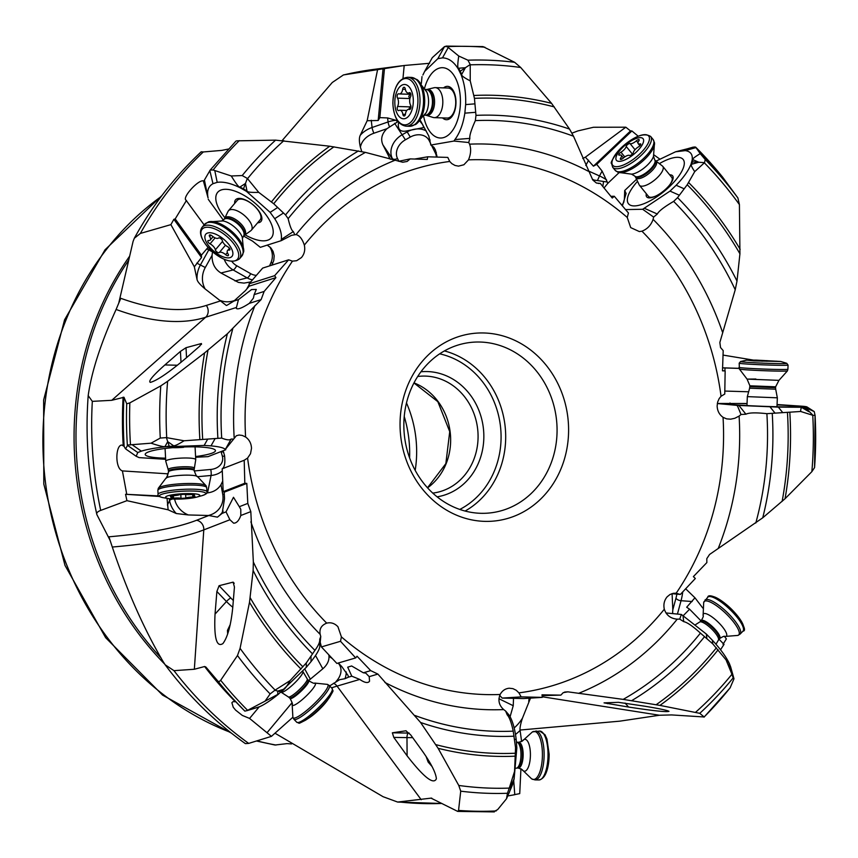 <?xml version="1.0" encoding="UTF-8"?>
<svg xmlns="http://www.w3.org/2000/svg" width="858" height="858" viewBox="0 0 858 858"><rect width="100%" height="100%" fill="white"/><g stroke="black" fill="none" stroke-linecap="round" stroke-linejoin="round"><path stroke-width="1.29" d="M422.897 75.021L424.635 71.45L437.837 58.676L442.492 57.872C448.53 58.022 453.775 61.701 458.236 68.897L458.601 68.243L460.22 71.214L465.411 67.707L461.679 74.453C461.175 75.525 464.028 77.67 470.227 80.867L470.227 64.543L465.411 67.707L458.601 68.243C457.453 68.404 457.507 64.329 458.751 56.027L467.921 60.189A367.342 327.306 -97.4 0 1 485.124 60.103A367.342 327.306 -97.4 0 1 485.231 60.103A367.342 327.306 -97.4 0 1 514.639 62.302L520.709 67.492L551.544 103.335L569.54 129.075L573.519 136.229L592.771 179.987L596.428 183.044L600.31 183.408L612.269 198.037L614.285 196.257L628.442 212.999L627.252 217.449L630.705 227.606L639.36 231.574L641.934 231.188C647.372 229.075 651.093 225.128 653.099 219.348L653.624 217.085L657.325 214.017C658.74 211.154 664.178 206.939 673.659 201.394L677.573 197.64L687.226 184.749L694.712 171.632L704.525 162.677L698.744 162.237L692.889 159.642C691.87 159.245 694.315 157.239 700.214 153.625L695.688 147.168L694.669 146.954L675.557 151.791L685.242 150.633C690.497 151.34 692.814 154.419 692.202 159.835L691.108 163.996C688.599 170.474 683.611 177.552 676.147 185.253L670.001 191.098L642.663 209.277L625.514 209.599M700.214 153.625L705.222 159.545A367.342 327.306 -97.4 0 1 737.88 197.93L739.414 204.59L739.928 253.786L737.001 281.049L735.231 289.757L719.851 342.46L720.548 347.565L723.197 350.622L722.49 370.838L725.149 370.924L724.763 394.036L721.052 396.267L719.176 398.573L717.642 402.08L717.138 405.973C717.342 410.875 719.315 414.65 723.047 417.32L726.64 418.876L730.673 419.176L734.802 418.286L739.103 416.098L741.022 414.5L737.655 406.295L736.861 405.362L717.32 403.539M722.586 177.113L737.88 197.93M704.525 162.677L705.222 159.545M692.202 159.835L692.889 159.642L692.449 161.862L698.744 162.237L691.677 164.243C690.626 164.607 691.645 167.074 694.712 171.632M685.628 588.76L694.959 597.79L702.799 608.054M724.474 636.443L726.372 638.92L723.004 644.294M520.066 730.04L619.83 721.16L659.448 715.24L671.61 714.928L704.128 716.966L699.763 713.32L659.952 705.394L623.176 699.388L567.91 691.838L563.234 692.653L560.842 695.13L541.999 694.819L542.288 697.372L521.171 696.889L518.918 692.867L516.216 690.25L512.945 688.652L509.255 688.223C505.255 688.609 502.22 690.69 500.139 694.476C497.812 700.278 499.002 705.308 503.7 709.577L505.652 711.078L507.207 714.875C509.427 717.213 511.422 722.64 513.223 731.145L515.551 747.683L514.564 771.385L509.159 788.405L511.089 785.617L512.065 785.831L506.531 798.734L507.432 793.275A367.342 327.306 -97.4 0 1 490.24 793.371A367.342 327.306 -97.4 0 1 490.122 793.36A367.342 327.306 -97.4 0 1 460.725 791.173L458.773 785.445L438.116 748.294L420.581 722.49L377.895 674.088L370.699 670.624L357.025 656.209L355.684 657.914L340.519 641.291L341.398 636.893L337.934 626.737C334.695 623.337 330.952 622.136 326.705 623.144L326.566 623.187M719.036 639.253L724.045 644.369L720.516 649.763M618.425 702.327L643.682 706.037C658.794 708.515 667.224 710.285 668.983 711.336C666.58 712.226 653.12 710.799 628.592 707.056L604.053 702.874L618.425 702.327M730.694 667.052L729.836 664.832L731.048 669.873L728.689 662.419L726.061 659.899L732.046 674.527L730.694 667.052L733.998 678.796L733.161 677.917A367.342 327.306 -97.4 0 1 699.763 713.32M733.998 678.796L730.072 687.934L704.053 717.149M732.046 674.527L733.161 677.917M815.089 415.647A367.342 327.306 -97.4 0 1 814.564 467.589L811.861 471.653L785.049 498.723L762.741 517.803L709.555 554.472L706.799 558.655L706.853 562.591L693.382 576.608L695.334 578.496L680.33 594.465L676.179 593.2L673.358 593.296L670.023 594.487L667.192 596.771C664.242 600.289 663.288 604.44 664.307 609.223C666.398 615.315 670.699 618.629 677.23 619.154L679.729 619.111L683.74 621.664C687.076 622.264 692.642 626.083 700.428 633.107L712.794 643.875L726.061 659.899M730.458 666.334L728.656 662.14C725.235 655.576 719.787 648.251 712.333 640.186L706.316 634.041L681.359 614.457L665.926 612.944M680.33 594.465L671.932 593.65M679.729 619.111L681.359 614.457M676.672 619.111L677.23 619.154A283.397 252.509 -97.4 0 1 578.539 693.371M458.236 68.897L461.014 74.507C464.51 83.365 466.055 93.393 465.647 104.59L464.843 113.159C463.181 124.013 459.877 132.818 454.922 139.564L453.946 141.055L468.725 142.525L469.583 144.165C471.267 148.809 470.903 154.043 468.5 159.856L463.899 164.757L458.515 166.13L455.019 165.455L451.834 163.642L449.721 161.465L447.79 157.411L427.681 156.799L427.295 159.438L410.167 158.902L407.142 161.454L402.756 162.237L365.401 152.381A306.027 272.672 82.6 0 0 288.149 218.661L285.553 214.94L273.734 203.764L258.73 192.353L247.329 178.421L245.463 183.451L239.972 187.023C239.092 187.677 236.197 183.998 231.285 175.976L242.203 175.558A367.342 327.306 -97.4 0 1 275.59 140.144L329.719 146.225L365.401 152.381M231.285 175.976L213.116 169.991L210.199 170.077L204.418 180.041L208.065 197.898L204.418 180.051L203.582 181.639L208.065 197.898C206.692 191.002 208.333 186.261 212.977 183.698L217.192 182.346C223.412 181.467 231.049 183.269 240.111 187.752L246.471 191.355L270.141 212.366L274.721 218.693C279.88 226.823 282.067 233.73 281.295 239.414L281.252 240.658L291.559 235.317L296.053 234.588C299.56 235.5 302.316 239.007 304.333 245.109C305.351 249.893 304.397 254.043 301.448 257.572L296.643 260.714L292.46 261.143L288.631 259.824L262.666 268.093L249.11 283.794L274.635 275.665L288.631 259.824M165.658 459.32L139.114 457.614L136.175 456.274L137.752 452.541L141.323 451.147C147.018 449.377 155.116 447.919 165.615 446.782L204.15 445.441L211.014 445.881C219.122 446.632 223.895 447.812 225.322 449.42L236.358 435.725L239.06 435.027L242.256 435.435L245.602 437.012C249.324 439.682 251.297 443.468 251.501 448.359L250.504 453.732L247.587 458.065L244.198 460.263L222.19 468.811L223.177 491.645L244.82 483.236L244.198 460.263M483.665 332.968A94.391 84.095 82.6 0 0 400.043 425.139A94.391 84.095 82.6 0 0 484.974 521.374A94.391 84.095 82.6 0 0 568.597 429.204A94.391 84.095 82.6 0 0 483.665 332.968M542.084 695.613L560.842 695.13M542.138 696.16L542.438 695.602M777.069 404.536L803.249 406.295C807.571 406.778 808.139 407.11 804.965 407.303L778.324 407.11L736.861 405.362M755.801 523.015A306.027 272.672 82.6 0 0 766.88 413.674C755.909 412.473 748.916 412.644 745.913 414.21L741.022 414.5M806.917 406.906L804.965 407.303L805.587 407.679L803.656 407.368M747.05 403.507L717.342 403.464M747.05 403.678A35.178 1.051 2.2 0 0 729.568 403.55A35.178 1.051 2.2 0 0 726.865 403.861A35.178 1.051 2.2 0 0 755.469 405.995A35.178 1.051 2.2 0 0 794.465 406.896A35.178 1.051 2.2 0 0 797.157 406.617A35.178 1.051 2.2 0 0 777.058 404.858M766.88 413.674L800.675 411.475L812.976 415.336L805.587 407.679L814.231 411.583L815.079 415.411L812.976 415.336M801.973 407.4L804.128 407.743L808.772 411.658L802.284 407.786C801.286 407.228 800.75 408.462 800.675 411.475M814.564 467.589L815.079 415.411M814.231 411.583L806.928 406.906M729.354 403.828L730.008 402.981M724.785 391.055L748.648 391.784M722.49 370.677L725.149 370.924M653.624 217.085L642.663 209.277M437.162 157.1L435.403 149.936L433.912 147.308L430.834 145.045L453.946 141.055M267.213 245.131L270.838 247.887L273.091 251.415L274.185 255.823L273.766 260.553L271.739 265.208M281.252 240.658L260.317 247.329L252.563 241.13L243.597 236.047M125.011 447.93L125.59 448.873L127.381 445.656A383.258 341.484 -97.4 0 1 126.716 403.796L129.848 402.874L160.789 385.875L167.621 381.284L204.612 352.895L227.381 333.762L261.111 299.603L264.146 291.441L275.911 277.638L274.635 275.665M223.08 450.782L224.517 455.373C225.386 462.709 224.614 467.181 222.211 468.8M225.751 449.742L208.011 456.638L195.624 457.25M247.587 458.065A267.943 238.738 -97.4 0 0 326.705 623.144C321.342 625.257 319.165 629 320.184 634.394L320.763 636.507L319.744 639.231C320.034 641.881 318.425 645.591 314.918 650.364L306.306 662.923L290.079 680.619L274.86 690.272L277.767 691.087L277.777 694.433L265.068 701.147L270.141 693.929A367.342 327.306 -97.4 0 1 237.473 655.533L240.068 648.348L249.506 602.284L253.121 570.516L253.346 562.011L250.815 511.625L247.801 503.41L246.804 483.419L244.82 483.236M340.519 641.291L321.407 646.921L336.883 663.438L355.684 657.914M320.045 641.591L321.407 646.921M320.763 636.507L319.777 646.557C319.412 649.645 316.495 654.675 311.025 661.636L306.327 667.288L278.378 694.251C270.442 700.621 264.092 704.804 259.331 706.81L257.775 707.367M521.171 696.889L502.187 698.09L523.627 698.562L542.288 697.372M499.71 695.43L502.187 698.09M505.652 711.078L509.33 715.347C512.687 721.02 514.972 729.096 516.194 739.575L516.827 747.962L514.114 778.989L509.116 792.985M530.501 698.122L522.436 718.221A21.45 10.049 -53 0 1 514.167 727.949M274.968 733.204L383.065 796.696L397.597 802.048L431.359 798.101M521.621 741.591L520.087 730.415C519.723 728.195 520.506 724.131 522.436 718.221M520.935 768.704L519.734 793.618L513.845 794.798M120.817 298.316A311.036 277.134 82.6 0 0 118.736 303.174L116.109 309.459C101.115 342.449 91.87 370.71 88.385 394.24L88.192 395.624L92.321 401.362L111.755 400.311L123.981 397.265A369.584 329.3 82.6 0 0 124.163 446.439L122.297 445.27M108.955 536.797A311.036 277.134 82.6 0 0 110.049 540.24L112.301 547.029C126.973 590.722 143.854 628.807 162.934 661.282L165.154 664.768L173.959 670.656L194.348 669.261L204.612 666.516L205.834 666.988A369.584 329.3 82.6 0 0 225.482 690.465L232.411 698.08A383.258 341.484 -97.4 0 1 217.921 681.188L205.834 666.988M291.538 743.929L287.098 743.618L274.989 745.023M404.236 416.473A113.267 100.922 -97.4 0 1 409.588 457.861M406.488 402.938A108.977 97.093 -97.4 0 1 415.197 470.377M250.815 511.625L240.798 515.508L240.787 509.341L239.318 506.703L247.801 503.41M240.798 515.508C238.942 520.645 236.561 523.208 233.633 523.187L229.912 519.744L203.786 529.89L194.348 669.261M223.177 491.645L224.185 492.202L224.528 498.67L222.168 513.363L226.029 511.861L229.912 519.744M226.029 511.861L233.494 497.286L239.318 506.703M224.185 492.202L246.804 483.419M217.921 681.188L219.144 681.638L220.678 680.297L237.473 655.533M233.119 582.142L234.438 587.022L232.808 606.971C231.027 624.892 227.724 637.097 222.898 643.597C216.516 647.64 213.899 637.816 215.036 614.114L216.881 591.484L219.069 585.714L233.119 582.142L234.202 583.279M265.068 701.147L246.932 710.681M274.86 690.272L270.141 693.929M278.378 694.251L280.866 691.88L277.767 691.087L284.019 689.178C285.017 688.824 287.033 685.971 290.079 680.619M338.352 663.009L341.827 666.655L348.026 675.385L348.434 677.166L351.791 676.179L347.704 667.17L351.641 665.969L363.331 672.79L370.699 670.624M377.895 674.088L369.197 676.651L365.765 673.112L363.331 672.79M369.197 676.651L369.551 681.166C368.028 683.418 364.757 682.839 359.738 679.429L337.044 686.11A283.161 38.975 -36.5 0 0 331.553 687.869M431.799 798.187A368.961 328.753 -97.4 0 1 430.973 798.112L457.722 811.411L458.547 810.402L460.725 791.173M494.369 811.904L457.722 811.411M405.845 730.769L410.66 734.845L422.383 751.082C431.188 763.566 435.853 772.801 436.379 778.785C433.622 785.006 423.873 777.348 407.1 755.823L393.801 737.397L392.353 732.807L406.091 730.769M506.531 798.734L497.661 809.598L493.725 811.732M509.159 788.405L507.432 793.275M512.344 785.188L513.095 782.528L511.089 785.617L514.017 778.967L514.564 771.385M513.524 698.348L513.234 705.716L510.102 716.687M513.717 780.608L514.779 794.701L507.797 795.945M514.114 778.989L513.288 782.217M432.11 766.591L428.142 762.065L426.094 756.466M351.791 676.179L359.738 679.429M346.171 671.9A25.74 18.372 -19.8 0 1 344.959 678.699L339.586 679.708L329.676 685.907M344.959 678.699L348.434 677.166M292.857 717.267L271.439 736.357L249.571 718.425L242.288 715.411L235.596 710.113L233.226 707.217L231.885 702.702L233.022 701.651L235.8 701.758M173.959 670.656A368.961 328.753 82.6 0 0 248.702 743.403L271.439 736.357M248.702 743.403L245.367 743.607C214.875 721.889 188.138 695.602 165.144 664.768M110.049 540.24L96.954 514.768C96.171 513.105 97.415 511.658 100.697 510.403L126.941 500.675L125.547 494.283L159.395 496.46M126.941 500.675L168.136 509.813L176.265 513.524L188.32 514.95L208.826 515.508L217.417 517.149L222.168 513.363M88.192 395.624C85.253 435.521 88.117 475.064 96.782 514.253L96.954 514.768M118.736 303.174L133.065 241.495L134.298 238.277L140.38 233.43L170.881 224.635L173.874 219.305L201.523 257.497L201.405 255.158L175.193 218.929L173.874 219.305M170.881 224.635L194.337 266.795L197.04 279.504C197.458 281.628 200.161 284.781 205.159 288.974L226.33 305.459M203.089 151.995C200.504 151.748 200.568 151.737 203.282 151.963L221.814 150.386L228.282 149.067M282.196 140.498L332.261 82.507L343.447 74.925L383.043 68.801L378.174 120.495L379.837 117.632L384.459 68.608L383.043 68.801M377.52 69.938L367.16 120.731L360.231 135.328C359.052 137.752 359.105 141.709 360.392 147.201L361.765 151.512M638.202 136.218L631.896 130.942L630.512 130.942L625.814 127.198L593.532 127.252L577.831 130.931L572.05 133.129M582.754 158.483L585.381 157.175L593.436 166.173L596.728 164.361L631.896 130.942M625.814 127.198L585.381 157.175M659.577 158.934L653.903 154.88M588.18 170.86L599.495 175.944L602.101 171.074L596.728 164.361M602.101 171.074L607.85 183.301L619.036 172.673M636.572 179.247L624.699 190.519L626.115 193.436L622.393 205.941M621.878 205.33L623.745 202.402L624.388 199.077L624.699 190.519M607.85 183.301L603.978 188.041M672.994 178.947L662.784 166.366A15.015 5.47 140.9 0 0 662.43 166.023L655.201 160.435A12.87 4.687 -39.1 0 1 651.812 168.747A12.87 4.687 -39.1 0 1 635.22 176.651L635.757 177.52A13.042 4.751 140.9 0 0 652.809 169.873A13.042 4.751 140.9 0 0 655.941 161.143L675.557 151.791M637.537 181.317A35.178 12.816 -39.1 0 0 627.766 197.04A35.178 12.816 -39.1 0 0 631.874 205.684A35.178 12.816 -39.1 0 0 661.454 193.49A35.178 12.816 -39.1 0 0 683.88 166.195A35.178 12.816 -39.1 0 0 684.309 163.127A35.178 12.816 -39.1 0 0 659.298 163.663M614.285 196.257L610.821 196.321M598.273 183.451L600.31 183.408M514.639 62.302L482.968 46.589L445.946 46.096M458.751 56.027L447.233 46.654L444.573 46.525L432.271 57.679L424.635 71.439M470.227 64.543L467.921 60.189M468.725 142.525L469.862 138.374C469.347 135.811 471.181 129.89 475.353 120.613L475.976 115.369L474.442 98.348L470.227 80.867M422.007 76.619L421.353 83.483M420.431 120.592L428.796 136.025L430.834 145.045M423.734 116.742A35.178 18.951 -88.1 0 0 427.241 127.241A35.178 18.951 -88.1 0 0 449.131 134.384A35.178 18.951 -88.1 0 0 455.684 78.464A35.178 18.951 -88.1 0 0 451.169 71.89A35.178 18.951 -88.1 0 0 424.667 87.838M414.564 159.052L427.681 156.799M398.616 161.315L410.167 158.902M236.701 140.841L275.59 140.144M247.329 178.421L242.203 175.558M240.111 187.752L239.972 187.023L243.479 188.899L245.463 183.451L247.007 191.012C247.329 192.171 251.233 192.61 258.73 192.353M294.659 234.481L293.339 231.574C291.709 230.77 289.983 226.469 288.149 218.661M208.226 199.271L223.305 220.098M245.023 234.792A35.178 15.862 -139.7 0 0 245.463 235.038A35.178 15.862 -139.7 0 0 273.241 231.874A35.178 15.862 -139.7 0 0 243.554 195.098A35.178 15.862 -139.7 0 0 223.209 189.479A35.178 15.862 -139.7 0 0 224.968 217.782M249.11 283.794L249.228 286.143L275.911 277.638M249.228 286.143L245.442 290.605L233.912 301.072L238.47 299.624L251.566 289.554L256.295 289.446L254.14 294.626L264.146 291.441M261.111 299.603L249.303 303.367L253.432 298.08L254.14 294.626M249.303 303.367C242.213 307.99 237.902 309.684 236.368 308.44L236.443 307.454L205.63 317.267A283.161 135.532 48.5 0 1 116.109 309.459M126.716 403.796L123.981 397.265M201.426 343.532L199.7 346.192L186.004 358.118C168.833 372.554 156.96 380.641 150.354 382.378C147.984 381.478 152.821 375.665 164.886 364.94L180.427 351.405L186.014 347.704L201.426 343.532L201.48 344.433M165.615 446.782L169.187 445.988L167.728 441.666L173.413 445.634C174.367 446.203 177.928 444.583 184.105 440.776L166.409 437.612L167.728 441.666L165.068 446.396C164.693 447.211 160.028 446.139 151.062 443.189L160.274 438.063A367.342 327.306 -97.4 0 1 160.789 385.875M151.062 443.189L128.228 444.98L127.381 445.656M166.409 437.612L160.274 438.063M233.365 439.092L231.156 439.039C229.858 440.379 226.705 440.068 221.696 438.084L184.105 440.776M195.581 456.553A35.178 5.362 176.9 0 0 215.208 450.053A35.178 5.362 176.9 0 0 171.761 447.758A35.178 5.362 176.9 0 0 145.388 453.796A35.178 5.362 176.9 0 0 165.594 458.161M208.312 515.497A21.45 19.477 26.1 0 0 222.726 494.262L220.989 484.684C217.911 489.468 213.428 492.192 207.55 492.857L206.692 492.932M168.136 509.813L167.042 498.326M158.741 495.924L125.547 494.283M126.673 493.865L122.415 470.913C114.275 468.425 115.594 441.57 123.198 445.474A368.961 328.753 -97.4 0 1 123.112 397.179M125.204 448.369L124.163 446.439M167.61 475.997L167.342 473.788L168.479 472.844M167.342 473.788L122.415 470.913M220.989 484.684L222.64 481.284M167.439 475.632L166.602 477.295M173.155 446.096L169.337 446.407M172.737 447.672A15.015 2.284 176.9 0 0 183.601 447.318M238.47 299.624L236.443 307.454M226.802 305.394L233.912 301.072M250.708 281.928L244.004 283.108L238.406 282.4L220.978 273.005C214.8 269.144 211.829 263.245 212.087 255.309L205.287 267.514A21.45 20.12 115.8 0 0 205.159 288.974M212.516 251.769L212.087 255.309M194.337 266.795L201.523 257.497M175.193 218.929L186.454 200.461C180.695 198.52 199.281 178.314 203.711 181.07L204.075 181.295M185.896 200.021L204.129 224.882M212.977 183.698L209.835 170.538M197.04 279.504A25.74 24.142 115.8 0 1 200.45 264.886L208.794 249.893L206.746 248.895L208.119 247.447M206.746 248.895L201.405 255.158M246.471 191.355L247.007 191.012L243.479 188.899L243.286 189.436M234.706 203.4A16.688 7.529 40.3 0 1 247.833 201.137A16.688 7.529 40.3 0 1 248.659 201.619A16.688 7.529 40.3 0 1 257.143 208.826A16.688 7.529 40.3 0 1 257.614 222.823M260.188 219.777A15.015 6.767 -139.7 0 0 248.337 201.544A15.015 6.767 -139.7 0 0 237.28 200.364M390.272 159.202L382.904 144.841C380.426 139.146 381.767 133.773 386.926 128.711L373.916 133.226A21.45 16.86 173.4 0 0 360.392 147.201M398.112 121.536L386.926 128.711M367.16 120.731L378.174 120.495M384.459 68.608L404.193 65.498L429.601 63.288M430.727 60.468L428.185 65.047M398.713 122.276L398.316 124.464C398.133 129.955 400.911 132.121 406.638 130.942L423.766 127.563L422.608 124.517L419.884 121.117M402.97 78.453L404.193 65.498M397.34 121.514L395.988 120.292L387.601 117.932L379.837 117.632M461.014 74.507L461.679 74.453L460.22 71.214L459.706 71.557M443.543 87.902A16.688 8.988 91.9 0 1 453.721 91.463A16.688 8.988 91.9 0 1 453.979 112.956A16.688 8.988 91.9 0 1 442.567 117.911M447.147 118.061A15.015 8.087 -88.1 0 0 454.912 109.052A15.015 8.087 -88.1 0 0 453.7 92.643A15.015 8.087 -88.1 0 0 448.123 88.052M592.749 179.944L594.304 180.116L592.363 179.247M606.767 181.939L594.304 180.116M630.512 130.942L593.436 166.173M691.108 163.996L691.677 164.243L692.449 161.862L691.816 161.83M669.648 174.828A16.688 6.081 140.9 0 1 672.972 179.032A16.688 6.081 140.9 0 1 671.224 182.754A16.688 6.081 140.9 0 1 653.399 197.061A16.688 6.081 140.9 0 1 646.321 193.779M669.701 184.878A15.015 5.47 -39.1 0 0 672.093 180.341A15.015 5.47 -39.1 0 0 671.782 177.456M648.466 196.385A15.015 5.47 -39.1 0 0 656.155 195.871M259.191 706.863L249.571 718.425M220.678 680.297A383.14 341.377 82.6 0 0 247.715 710.424L244.862 711.132A383.258 341.484 -97.4 0 1 232.411 698.08L244.862 711.143M332.153 658.461L328.989 656.306L328.85 654.976M328.989 656.306C329.193 660.864 327.134 665.025 322.812 668.8L308.601 680.609M292.117 702.584L267.342 732.357M284.019 689.5L281.177 691.945M227.67 634.062L227.456 630.405L230.223 624.592M722.962 355.073L753.131 360.049M724.903 370.903L725.031 367.975L739.146 368.414M722.543 367.857L725.031 367.975M722.543 367.825L739.124 368.329M672.082 593.661L672.811 609.845L675.986 598.101A21.45 6.8 -85.8 0 0 676.876 594.133M672.575 613.599L672.811 609.845M694.959 597.79L686.679 607.228L689.585 609.201L701.007 620.86M683.354 615.583L689.585 609.201M728.656 662.14L729.708 664.339M432.743 493.093A58.773 52.37 82.6 0 0 433.129 493.05A58.773 52.37 82.6 0 0 477.927 432.024A58.773 52.37 82.6 0 0 425.193 376.094A58.773 52.37 82.6 0 0 418.071 376.458A58.773 52.37 82.6 0 0 417.685 376.512M437.097 496.836A63.063 56.188 82.6 0 0 483.622 430.737A63.063 56.188 82.6 0 0 427.091 371.557A63.063 56.188 82.6 0 0 420.946 371.782M481.059 513.309A85.811 76.459 82.6 0 0 491.452 512.762A85.811 76.459 82.6 0 0 556.853 423.691A85.811 76.459 82.6 0 0 479.858 342.031A85.811 76.459 82.6 0 0 469.465 342.567A85.811 76.459 82.6 0 0 404.064 431.649A85.811 76.459 82.6 0 0 481.059 513.309M776.983 406.756L777.337 397.812L747.329 396.632L746.975 405.577M756.048 360.103L780.791 361.475L753.946 360.896L746.717 360.146L756.048 360.103M751.469 360.489L776.865 361.218L751.469 360.596M662.784 166.366A15.015 5.47 140.9 0 1 658.826 176.072A15.015 5.47 140.9 0 1 639.467 185.296A15.015 5.47 140.9 0 1 639.199 184.867L635.757 177.52M620.956 149.238A17.16 6.253 140.9 0 1 640.508 137.655A17.16 6.253 140.9 0 1 638.567 149.775A17.16 6.253 140.9 0 1 619.015 161.358A17.16 6.253 140.9 0 1 620.956 149.238M620.666 158.129A2.51 0.912 -39.1 0 0 620.377 159.288A2.51 0.912 -39.1 0 0 623.144 158.204A5.942 2.166 140.9 0 1 629.472 155.437A2.51 0.912 -39.1 0 0 632.603 153.807A2.51 0.912 -39.1 0 0 633.333 152.585A5.942 2.166 140.9 0 1 635.07 149.667A5.942 2.166 140.9 0 1 638.567 146.815A2.51 0.912 -39.1 0 0 640.047 145.613A2.51 0.912 -39.1 0 0 640.701 143.994A2.51 0.912 -39.1 0 0 639.95 143.887A5.942 2.166 140.9 0 1 638.17 143.64A5.942 2.166 140.9 0 1 638.856 140.884A2.51 0.912 -39.1 0 0 639.146 139.725A2.51 0.912 -39.1 0 0 636.379 140.809A5.942 2.166 140.9 0 1 630.051 143.576A2.51 0.912 -39.1 0 0 626.919 145.206A2.51 0.912 -39.1 0 0 626.19 146.428A5.942 2.166 140.9 0 1 624.452 149.346A5.942 2.166 140.9 0 1 620.956 152.198A2.51 0.912 -39.1 0 0 619.476 153.41A2.51 0.912 -39.1 0 0 618.822 155.019A2.51 0.912 -39.1 0 0 619.573 155.126A5.942 2.166 140.9 0 1 621.353 155.373A5.942 2.166 140.9 0 1 620.666 158.129L621.567 159.245M442.825 101.802A15.015 8.087 91.9 0 1 434.234 117.643A15.015 8.087 91.9 0 1 433.043 117.439L426.083 115.262A13.042 7.025 91.9 0 0 434.577 101.673A13.042 7.025 91.9 0 0 426.919 89.468L434.009 87.752A15.015 8.087 91.9 0 1 435.21 87.623A15.015 8.087 91.9 0 1 442.825 101.802M394.819 102.595A17.16 9.245 91.9 0 1 403.946 84.513A17.16 9.245 91.9 0 1 413.32 100.686A17.16 9.245 91.9 0 1 404.182 118.769A17.16 9.245 91.9 0 1 394.819 102.595M402.852 114.296A2.51 1.351 -88.1 0 0 404.064 116.002A2.51 1.351 -88.1 0 0 405.459 114.017A5.942 3.196 91.9 0 1 408.751 109.331A5.942 3.196 91.9 0 1 409.33 109.449A2.51 1.351 -88.1 0 0 409.577 109.502A2.51 1.351 -88.1 0 0 411.003 106.853A2.51 1.351 -88.1 0 0 410.607 105.137A5.942 3.196 91.9 0 1 409.652 101.062A5.942 3.196 91.9 0 1 410.542 96.793A2.51 1.351 -88.1 0 0 410.928 95.002A2.51 1.351 -88.1 0 0 409.652 92.632A2.51 1.351 -88.1 0 0 409.212 92.75A5.942 3.196 91.9 0 1 408.172 93.039A5.942 3.196 91.9 0 1 405.287 88.985A2.51 1.351 -88.1 0 0 404.064 87.28A2.51 1.351 -88.1 0 0 402.681 89.253A5.942 3.196 91.9 0 1 399.388 93.951A5.942 3.196 91.9 0 1 398.809 93.833A2.51 1.351 -88.1 0 0 398.562 93.779A2.51 1.351 -88.1 0 0 397.125 96.418A2.51 1.351 -88.1 0 0 397.533 98.144A5.942 3.196 91.9 0 1 398.487 102.22A5.942 3.196 91.9 0 1 397.586 106.478A2.51 1.351 -88.1 0 0 397.211 108.28A2.51 1.351 -88.1 0 0 398.477 110.639A2.51 1.351 -88.1 0 0 398.916 110.521A5.942 3.196 91.9 0 1 399.967 110.242A5.942 3.196 91.9 0 1 402.852 114.296L405.394 114.371M397.586 106.478L409.877 106.885L408.858 109.331M409.877 106.885L410.832 105.673M409.909 98.627L408.773 96.482L409.963 94.294M224.635 218.468L228.003 211.476A15.015 6.767 40.3 0 1 228.432 210.811A15.015 6.767 40.3 0 1 247.576 218.586A15.015 6.767 40.3 0 1 251.34 230.223A15.015 6.767 40.3 0 1 250.751 230.759L243.897 235.693A12.87 5.802 -139.7 0 0 240.669 225.718A12.87 5.802 -139.7 0 0 224.26 219.058L224.635 218.468A13.042 5.877 40.3 0 1 241.645 224.646A13.042 5.877 40.3 0 1 244.412 235.221M227.67 243.093A17.16 7.733 40.3 0 1 229.805 257.679A17.16 7.733 40.3 0 1 210.092 247.512A17.16 7.733 40.3 0 1 207.958 232.926A17.16 7.733 40.3 0 1 227.67 243.093M212.141 235.95A2.51 1.126 -139.7 0 0 209.416 235.113A2.51 1.126 -139.7 0 0 209.663 236.572A5.942 2.681 40.3 0 1 210.264 240.015A5.942 2.681 40.3 0 1 208.623 240.508A2.51 1.126 -139.7 0 0 207.926 240.723A2.51 1.126 -139.7 0 0 208.548 242.664A2.51 1.126 -139.7 0 0 210.049 243.844A5.942 2.681 40.3 0 1 213.578 246.632A5.942 2.681 40.3 0 1 215.358 249.86A2.51 1.126 -139.7 0 0 216.109 251.233A2.51 1.126 -139.7 0 0 219.262 252.574A5.942 2.681 40.3 0 1 225.622 254.654A2.51 1.126 -139.7 0 0 228.357 255.491A2.51 1.126 -139.7 0 0 228.099 254.032A5.942 2.681 40.3 0 1 227.499 250.59A5.942 2.681 40.3 0 1 229.15 250.096A2.51 1.126 -139.7 0 0 229.837 249.882A2.51 1.126 -139.7 0 0 229.215 247.941A2.51 1.126 -139.7 0 0 227.724 246.761A5.942 2.681 40.3 0 1 224.185 243.972A5.942 2.681 40.3 0 1 222.404 240.744A2.51 1.126 -139.7 0 0 221.654 239.371A2.51 1.126 -139.7 0 0 218.5 238.031A5.942 2.681 40.3 0 1 212.141 235.95M168.189 469.605L165.776 461.304A15.015 2.284 -3.1 0 1 165.755 461.218A15.015 2.284 -3.1 0 1 187.462 458.011A15.015 2.284 -3.1 0 1 195.742 459.609A15.015 2.284 -3.1 0 1 195.742 459.695L194.144 469.669A12.87 1.963 176.9 0 0 187.044 468.296A12.87 1.963 176.9 0 0 168.436 471.053L168.189 469.605A13.042 1.984 -3.1 0 1 187.044 466.752A13.042 1.984 -3.1 0 1 194.23 468.211M190.358 493.597A17.16 2.617 -3.1 0 1 196.772 497.093A17.16 2.617 -3.1 0 1 175.011 499.088A17.16 2.617 -3.1 0 1 168.747 498.595A17.16 2.617 -3.1 0 1 169.648 495.323A17.16 2.617 -3.1 0 1 190.358 493.597M172.565 495.688L170.399 496.46A5.942 0.901 -3.1 0 1 172.372 497.018A5.942 0.901 -3.1 0 1 170.892 497.704L173.552 498.176A5.942 0.901 -3.1 0 1 178.056 497.994A5.942 0.901 -3.1 0 1 181.017 498.359L185.832 498.069A5.942 0.901 -3.1 0 1 192.803 496.996L194.959 496.224A5.942 0.901 -3.1 0 1 192.986 495.656A5.942 0.901 -3.1 0 1 194.466 494.98L191.806 494.498A5.942 0.901 -3.1 0 1 187.312 494.68A5.942 0.901 -3.1 0 1 184.352 494.315L179.526 494.616A5.942 0.901 -3.1 0 1 172.565 495.688M281.006 692.084L281.092 692.181A15.015 2.735 -43.7 0 0 281.188 692.256A15.015 2.735 -43.7 0 0 297.705 679.836A15.015 2.735 -43.7 0 0 302.885 671.535A15.015 2.735 -43.7 0 0 302.82 671.439L302.713 671.321M323.241 705.437A17.16 3.121 -43.7 0 0 327.145 700.686L329.719 697.082A23.187 4.215 136.3 0 1 324.549 703.399A23.187 4.215 136.3 0 1 324.453 703.496A23.187 4.215 136.3 0 1 305.459 720.237L309.18 717.824A17.16 3.121 -43.7 0 0 323.241 705.437M722.726 177.295A383.14 341.377 82.6 0 0 695.688 147.168M693.339 147.093L680.609 150.718M695.913 147.597L685.242 150.633M739.414 204.59A362.419 322.919 82.6 0 0 704.354 162.838M688.663 182.593A331.177 295.088 -97.4 0 1 740.154 249.335M676.147 185.253L683.815 188.642M687.226 184.749A328.26 292.481 -97.4 0 1 739.928 253.786M567.91 691.838L564.639 692.052M542.213 696.76L659.448 715.24M704.128 716.966A383.14 341.377 82.6 0 0 730.287 687.601M695.613 712.258A362.419 322.919 82.6 0 0 731.938 674.27M718.157 649.763A331.177 295.088 -97.4 0 1 659.952 705.394M716.387 647.801A328.26 292.481 -97.4 0 1 656.155 704.718M712.794 643.875L712.333 640.186M631.681 700.654A311.175 277.263 82.6 0 0 704.568 636.625M683.74 621.664L682.957 615.486M706.863 638.427L706.316 634.041M623.176 699.388A306.027 272.672 82.6 0 0 700.428 633.107M723.047 417.32A267.943 238.738 -97.4 0 1 676.179 593.2M641.934 231.188A267.943 238.738 -97.4 0 1 721.052 396.267M468.5 159.856A267.943 238.738 -97.4 0 1 482.303 159.738A267.943 238.738 -97.4 0 1 627.252 217.449M304.333 245.109A267.943 238.738 -97.4 0 1 449.721 161.465M245.602 437.012A267.943 238.738 -97.4 0 1 292.46 261.143M500.139 694.476A267.943 238.738 -97.4 0 1 486.347 694.594A267.943 238.738 -97.4 0 1 341.398 636.893M664.307 609.223A267.943 238.738 -97.4 0 1 518.918 692.867M739.103 416.098A283.397 252.509 -97.4 0 1 718.339 548.165M745.913 414.21L738.931 405.48M774.978 413.041L770.023 406.853M782.496 412.312L778.324 407.11M653.099 219.348A283.397 252.509 -97.4 0 1 722.404 331.907M469.583 144.165A283.397 252.509 -97.4 0 1 484.502 144.015A283.397 252.509 -97.4 0 1 484.663 144.026A283.397 252.509 -97.4 0 1 588.363 171.278M296.053 234.588A283.397 252.509 -97.4 0 1 394.734 160.371M234.17 437.644A283.397 252.509 -97.4 0 1 254.944 305.577M320.184 634.394A283.397 252.509 -97.4 0 1 250.879 521.836M503.7 709.577A283.397 252.509 -97.4 0 1 488.781 709.716A283.397 252.509 -97.4 0 1 488.62 709.716A283.397 252.509 -97.4 0 1 384.92 682.464M400.386 802.101A368.961 328.753 82.6 0 0 423.562 803.581A368.961 328.753 82.6 0 0 423.68 803.581A368.961 328.753 82.6 0 0 441.859 803.463M333.483 683.29A8.58 7.958 -106.4 0 1 337.044 686.11L421.214 799.71M161.197 658.097A299.399 266.774 -97.4 0 1 128.528 260.457M164.65 664.06A299.678 267.01 -97.4 0 1 129.483 256.392M161.154 196.568A299.678 267.01 82.6 0 0 42.9 443.865A299.678 267.01 82.6 0 0 230.341 732.303M256.939 740.862A299.678 267.01 82.6 0 0 276.051 745.044M249.893 709.684L259.331 706.81M240.068 648.348A362.419 322.919 82.6 0 0 275.128 690.1M300.997 669.025A331.177 295.088 -97.4 0 1 249.506 602.284M302.895 666.816A328.26 292.481 -97.4 0 1 250.193 597.779M306.306 662.923L306.327 667.288M253.121 570.516A311.175 277.263 82.6 0 0 312.559 653.925M319.744 639.231L319.777 646.557M311.014 656.445L311.025 661.636M253.346 562.011A306.027 272.672 82.6 0 0 314.918 650.364M458.547 810.402A383.14 341.377 82.6 0 0 474.249 811.196A383.14 341.377 82.6 0 0 474.377 811.196A383.14 341.377 82.6 0 0 496.171 810.949M458.773 785.445A362.419 322.919 82.6 0 0 492.149 788.191A362.419 322.919 82.6 0 0 492.267 788.191A362.419 322.919 82.6 0 0 509.244 788.105M515.69 756.155A331.177 295.088 -97.4 0 1 497.136 756.359A331.177 295.088 -97.4 0 1 497.029 756.348A331.177 295.088 -97.4 0 1 438.116 748.294M515.679 753.206A328.26 292.481 -97.4 0 1 435.832 744.637M515.551 747.683L516.827 747.962M420.581 722.49A311.175 277.263 82.6 0 0 514.146 736.185M507.207 714.875L509.33 715.347M514.682 739.242L516.194 739.575M415.058 715.529A306.027 272.672 82.6 0 0 496.289 731.316A306.027 272.672 82.6 0 0 496.417 731.316A306.027 272.672 82.6 0 0 513.223 731.145M513.234 705.716L498.927 698.734M529 698.219A21.45 10.049 -53 0 1 528.721 701.415M520.087 730.415A25.74 12.066 -53 0 1 515.486 734.448M407.1 755.823L406.982 737.612L393.801 737.397M412.687 737.655A21.45 1.319 -0.4 0 1 406.982 737.612A4.29 1.534 90.9 0 1 408.472 733.075L392.353 732.807M409.223 733.086A17.16 1.062 -0.4 0 1 408.472 733.075M112.301 547.029A283.161 58.183 3.9 0 0 203.786 529.89A8.58 7.69 -111.2 0 0 196.557 520.27A274.581 56.424 3.9 0 1 108.655 536.829M196.557 520.27L208.826 515.508M92.321 401.362A368.961 328.753 82.6 0 0 100.697 510.403M120.238 298.112A274.581 131.424 48.5 0 0 206.349 305.427A8.58 7.368 -107.7 0 1 205.63 317.267L111.755 400.311M206.349 305.427L220.817 300.815M203.282 151.963A368.961 328.753 82.6 0 0 140.38 233.43M343.447 74.925L373.852 69.401A368.961 328.753 82.6 0 0 344.519 74.721M657.325 214.017L644.476 208.344M670.001 191.098L679.118 195.12M737.001 281.049A311.175 277.263 82.6 0 0 677.573 197.64M735.231 289.757A306.027 272.672 82.6 0 0 673.659 201.394M484.856 47.19A383.14 341.377 82.6 0 0 469.154 46.396A383.14 341.377 82.6 0 0 469.036 46.396A383.14 341.377 82.6 0 0 447.233 46.654M448.133 47.694L442.492 57.872M520.709 67.492A362.419 322.919 82.6 0 0 487.333 64.747A362.419 322.919 82.6 0 0 487.215 64.747A362.419 322.919 82.6 0 0 470.238 64.833M473.97 95.474A331.177 295.088 -97.4 0 1 492.524 95.27A331.177 295.088 -97.4 0 1 492.631 95.27A331.177 295.088 -97.4 0 1 551.544 103.335M474.442 98.348A328.26 292.481 -97.4 0 1 554.289 106.918M474.571 103.882L465.647 104.59M569.54 129.075A311.175 277.263 82.6 0 0 475.976 115.369M469.862 138.374L454.922 139.564M475.439 112.312L464.843 113.159M573.519 136.229A306.027 272.672 82.6 0 0 492.288 120.452A306.027 272.672 82.6 0 0 492.16 120.442A306.027 272.672 82.6 0 0 475.353 120.613M239.285 140.626A383.14 341.377 82.6 0 0 213.116 169.991M214.865 170.946L217.192 182.346M283.869 140.68A362.419 322.919 82.6 0 0 247.533 178.668M271.503 201.855A331.177 295.088 -97.4 0 1 329.719 146.225M273.734 203.764A328.26 292.481 -97.4 0 1 333.966 146.836M277.327 207.69L270.141 212.366M358.451 150.911A311.175 277.263 82.6 0 0 285.553 214.94M293.339 231.574L281.295 239.414M283.258 213.138L274.721 218.693M129.848 402.874A383.14 341.377 82.6 0 0 130.48 444.937M132.754 445.152L141.323 451.147M167.621 381.284A362.419 322.919 82.6 0 0 166.72 437.666M199.86 439.435A331.177 295.088 -97.4 0 1 204.612 352.895M202.681 439.221A328.26 292.481 -97.4 0 1 208.001 350.161M207.625 439.242L204.15 445.441M227.381 333.762A311.175 277.263 82.6 0 0 217.868 438.009M231.156 439.039L225.322 449.42M215.143 438.524L211.004 445.881M232.775 328.743A306.027 272.672 82.6 0 0 221.696 438.084M223.144 511.111A25.74 23.37 26.1 0 1 217.417 517.149M222.726 494.262A4.29 1.491 169.7 0 1 224.292 494.24M188.32 514.95A21.45 19.477 26.1 0 1 174.614 499.077M176.265 513.524A25.74 23.37 26.1 0 1 169.584 500.632A4.29 1.491 169.7 0 1 172.555 498.981M167.407 505.062L169.584 500.632L169.219 498.67M127.52 445.377L137.752 452.541M194.219 470.956L210.693 469.465A15.444 11.84 11.4 0 0 222.34 456.177L221.149 451.876A15.444 11.84 11.4 0 0 221.064 451.565M222.297 470.86A19.734 15.122 11.4 0 1 211.068 475.471A4.29 0.997 84.8 0 0 210.693 469.465M207.55 492.857L211.068 475.471L197.683 476.694M222.34 456.177A4.29 2.563 164.5 0 1 224.667 456.467M223.734 452.284A4.29 2.563 -15.5 0 0 221.149 451.876M164.886 364.94L177.434 365.24M181.017 362.344L180.427 351.405M186.014 347.704L186.54 357.647M235.038 300.289A21.45 20.12 115.8 0 1 220.431 300.525M246.707 289.103L249.152 284.706M231.842 261.4A15.444 13.76 75.9 0 0 236.636 265.69A4.29 1.48 -60.5 0 1 233.14 269.938A19.734 17.578 75.9 0 1 224.238 259.331M252.477 279.847A19.734 17.578 75.9 0 1 247.147 277.885L233.14 269.938L220.978 273.005M196.772 263.106L205.287 267.514M212.494 251.887L208.794 249.893A25.74 24.142 115.8 0 1 209.416 248.831M203.711 181.07A368.961 328.753 -97.4 0 1 204.44 180.169M236.636 265.69L250.643 273.638A15.444 13.76 75.9 0 0 256.349 275.375M269.573 265.894L271.107 262.291A15.444 13.76 75.9 0 0 269.691 246.772M234.985 280.941L247.147 277.885A4.29 1.48 119.5 0 0 250.643 273.638M272.715 263.449A4.29 1.266 23 0 0 271.107 262.291M394.637 123.305L405.416 139.8A15.444 12.366 145.4 0 0 397.49 158.462L398.809 161.122M397.49 158.462A4.29 2.553 -26.4 0 1 392.299 158.44A19.734 15.809 145.4 0 1 402.423 134.588L407.282 131.864A19.734 15.809 145.4 0 1 426.287 130.963M393.039 159.931L382.904 144.841M360.231 135.328A25.74 20.238 173.4 0 1 372.082 127.499A4.29 0.719 -109.1 0 0 373.916 133.226M371.246 120.27L372.082 127.499L388.063 121.954A25.74 20.238 173.4 0 1 395.988 120.292M389.414 126.609A4.29 0.719 70.9 0 1 388.063 121.954L387.601 117.932M444.573 46.525L437.837 58.676M430.748 143.726L429.214 140.658A15.444 12.366 145.4 0 0 410.263 137.076L406.638 130.942M436.314 152.349A4.29 2.553 153.6 0 1 435.349 153.014L431.456 145.174M430.169 140.015A4.29 2.553 -26.4 0 1 429.214 140.658M435.349 153.014A15.444 12.366 145.4 0 1 436.411 157.078M410.263 137.076L405.416 139.8M389.039 157.196L390.454 159.245M603.506 181.724L602.831 186.604M597.458 180.555L599.495 175.944A25.74 13.932 -151.8 0 1 606.585 179.89M588.609 160.221L585.789 165.487M235.231 701.597A368.961 328.753 -97.4 0 1 204.612 666.516M322.812 668.8L315.529 655.501M338.191 663.062A21.45 15.305 -19.8 0 1 336.014 681.552M304.783 669.047L310.371 679.257M215.036 614.114L226.458 601.512L216.881 591.484M232.786 607.239A21.45 7.754 42.2 0 1 226.458 601.512A4.29 0.783 136.3 0 1 230.791 597.983L219.069 585.714M233.344 600.461A17.16 6.21 42.2 0 1 230.791 597.983M682.754 591.848A25.74 8.151 -85.8 0 1 681.038 600.707A4.29 2.113 15.1 0 1 675.986 598.101M692.181 601.522L681.038 600.707L677.434 614.071M628.592 707.056L625.064 703.056M608.515 702.67L607.55 703.678M762.741 517.803A311.175 277.263 82.6 0 0 772.254 413.545M787.44 412.333A328.26 292.481 -97.4 0 1 782.121 501.404M789.81 412.183A331.177 295.088 -97.4 0 1 785.049 498.723M811.861 471.653A362.419 322.919 82.6 0 0 812.762 415.272M413.996 382.893A58.773 52.37 -97.4 0 1 450.107 431.585A58.773 52.37 -97.4 0 1 427.552 487.859M459.781 509.438A82.368 73.391 82.6 0 0 500.321 425.107A82.368 73.391 82.6 0 0 439.693 353.839M444.423 350.922A85.811 76.459 -97.4 0 1 504.901 424.506A85.811 76.459 -97.4 0 1 465.1 511.046M777.337 397.801L775.696 389.21L749.624 388.191L747.329 396.632M749.86 386.658L775.578 387.666L775.621 386.808L749.892 385.8L749.624 388.191M775.621 386.808L778.946 380.362L747.071 379.107L755.855 379.011M739.028 367.353A24.453 0.729 2.2 0 0 774.431 369.39A24.453 0.729 2.2 0 0 774.549 369.39A24.453 0.729 2.2 0 0 787.901 369.262L788.062 365.09A24.453 0.729 -177.8 0 1 774.592 365.218A24.453 0.729 -177.8 0 1 774.452 365.208A24.453 0.729 -177.8 0 1 739.188 363.17L739.392 369.037A24.024 0.719 2.2 0 0 774.173 371.031A24.024 0.719 2.2 0 0 774.291 371.031A24.024 0.719 2.2 0 0 787.397 370.913L778.946 380.362M746.717 360.146L740.668 361.497A23.187 0.686 2.2 0 0 750.375 362.526A23.187 0.686 2.2 0 0 773.948 363.502A23.187 0.686 2.2 0 0 774.088 363.502A23.187 0.686 2.2 0 0 786.711 363.299L788.062 365.09M762.065 360.424L762.033 361.218M766.891 360.617L766.859 361.293M655.201 160.435L654.697 159.813A12.87 4.687 140.9 0 1 651.308 168.125A12.87 4.687 140.9 0 1 634.716 176.04L635.22 176.651M649.023 163.406A15.959 5.813 140.9 0 1 631.617 174.153L618.082 172.351A24.024 8.752 -39.1 0 0 647.436 156.478A24.024 8.752 -39.1 0 0 647.511 156.392A24.024 8.752 -39.1 0 0 654.515 142.782L653.496 156.392A15.959 5.813 140.9 0 1 649.023 163.406M653.12 139.489L650.664 136.465A24.453 8.902 140.9 0 1 644.229 152.263A24.453 8.902 140.9 0 1 644.122 152.37A24.453 8.902 140.9 0 1 612.687 167.278L615.143 170.302A24.453 8.902 -39.1 0 0 646.675 155.287A24.453 8.902 -39.1 0 0 646.76 155.191A24.453 8.902 -39.1 0 0 653.12 139.489L654.515 142.782M618.908 150.204A23.187 8.441 -39.1 0 0 618.811 150.3A23.187 8.441 -39.1 0 0 616.141 166.677A23.187 8.441 -39.1 0 0 642.503 151.147A23.187 8.441 -39.1 0 0 642.599 151.04A23.187 8.441 -39.1 0 0 645.27 134.663A23.187 8.441 -39.1 0 0 618.908 150.204M620.956 152.198L624.785 156.917M626.19 146.428L632.367 154.054M630.051 143.576L635.027 149.721M636.379 140.809L637.987 142.782M639.95 143.887L640.647 144.745M425.461 115.197A12.87 6.928 -88.1 0 0 425.825 115.219A12.87 6.928 -88.1 0 0 433.183 101.641A12.87 6.928 -88.1 0 0 426.662 89.5A12.87 6.928 -88.1 0 0 426.297 89.5M426.919 89.468L425.933 89.468A12.87 6.928 91.9 0 1 432.453 101.619A12.87 6.928 91.9 0 1 425.096 115.197L426.083 115.262M425.933 89.468L425.075 89.264L426.887 92.138A15.959 8.591 91.9 0 1 426.887 92.138A15.959 8.591 91.9 0 1 428.571 101.265A15.959 8.591 91.9 0 1 426.222 112.602L426.222 112.602A15.959 8.591 91.9 0 1 426.222 112.612L424.227 115.358L425.096 115.197M409.545 126.287A24.453 13.17 -88.1 0 0 423.53 100.483A24.453 13.17 -88.1 0 0 423.53 100.354A24.453 13.17 -88.1 0 0 411.143 77.402L407.614 77.284A24.453 13.17 91.9 0 1 420.012 100.365A24.453 13.17 91.9 0 1 420.012 100.525A24.453 13.17 91.9 0 1 406.027 126.169L409.545 126.287L415.583 124.507A24.024 12.934 -88.1 0 0 424.699 100.547A24.024 12.934 -88.1 0 0 424.699 100.418A24.024 12.934 -88.1 0 0 417.042 79.569L426.887 92.138M392.921 102.821A23.187 12.484 -88.1 0 0 392.921 102.971A23.187 12.484 -88.1 0 0 405.544 124.828A23.187 12.484 -88.1 0 0 417.932 100.547A23.187 12.484 -88.1 0 0 417.932 100.397A23.187 12.484 -88.1 0 0 405.308 78.539A23.187 12.484 -88.1 0 0 392.921 102.821M397.533 98.144L409.824 98.541M402.681 89.253L405.351 89.339M409.212 92.75L410.092 92.782M224.26 219.058L223.756 219.637A12.87 5.802 40.3 0 1 240.165 226.308A12.87 5.802 40.3 0 1 243.404 236.282L242.514 238.288L242.278 237.323L243.693 251.705A24.024 10.832 -139.7 0 0 236.443 236.014A24.024 10.832 -139.7 0 0 236.358 235.918A24.024 10.832 -139.7 0 0 208.494 221.879L204.526 224.421A24.453 11.025 -139.7 0 1 235.618 236.99A24.453 11.025 -139.7 0 1 235.703 237.087A24.453 11.025 -139.7 0 1 241.838 256.038L243.693 251.705M223.756 219.637L221.922 220.838L222.908 220.914A15.959 7.196 40.3 0 1 237.945 230.394A15.959 7.196 40.3 0 1 242.278 237.323M204.526 224.421L202.113 227.263A24.453 11.025 40.3 0 1 233.29 239.929A24.453 11.025 40.3 0 1 233.387 240.047A24.453 11.025 40.3 0 1 239.425 258.891L241.838 256.038M231.778 241.334A23.187 10.457 -139.7 0 0 231.681 241.227A23.187 10.457 -139.7 0 0 205.105 227.477A23.187 10.457 -139.7 0 0 207.851 247.072A23.187 10.457 -139.7 0 0 207.947 247.179A23.187 10.457 -139.7 0 0 234.524 260.929A23.187 10.457 -139.7 0 0 231.778 241.334M209.663 236.572L210.886 235.124M229.15 250.096L229.933 249.163M225.622 254.654L227.37 252.595M219.262 252.574L225.472 245.238M215.358 249.86L222.565 241.366M210.049 243.844L215.09 237.891M168.436 471.053L168.479 471.889A12.87 1.963 -3.1 0 1 187.087 469.144A12.87 1.963 -3.1 0 1 194.187 470.516C195.796 475.075 196.836 477.048 197.319 476.415L206.081 485.757A24.024 3.657 176.9 0 0 192.943 483.504A24.024 3.657 176.9 0 0 192.825 483.504A24.024 3.657 176.9 0 0 158.28 488.32L157.872 490.293A24.453 3.732 176.9 0 1 193.104 485.07A24.453 3.732 176.9 0 1 193.222 485.07A24.453 3.732 176.9 0 1 206.703 487.676L206.081 485.757M168.479 471.889C167.385 476.576 166.559 478.635 166.002 478.099L166.002 478.099A15.959 2.435 -3.1 0 1 188.814 475.16A15.959 2.435 -3.1 0 1 197.319 476.415M157.872 490.293L158.087 494.423A24.453 3.732 -3.1 0 1 193.447 489.199A24.453 3.732 -3.1 0 1 193.586 489.199A24.453 3.732 -3.1 0 1 206.928 491.806L206.703 487.676M206.928 491.806C207.883 492.996 206.113 494.315 201.641 495.763A23.187 3.529 176.9 0 0 193.104 491.044A23.187 3.529 176.9 0 0 192.964 491.044A23.187 3.529 176.9 0 0 164.993 493.371A23.187 3.529 176.9 0 0 163.771 497.79L168.747 498.595M170.399 496.46L170.377 495.892M192.803 496.996L192.664 494.433M185.832 498.069L185.65 494.583M181.017 498.359L180.791 494.294M173.552 498.176L173.423 495.656M307.25 678.946L308.108 680.083A12.87 2.338 136.3 0 1 303.721 687.279A12.87 2.338 136.3 0 1 289.489 697.865L288.385 696.953A13.042 2.37 -43.7 0 0 302.745 686.153A13.042 2.37 -43.7 0 0 307.25 678.946L302.885 671.535M289.489 697.865L290.068 698.466A12.87 2.338 -43.7 0 0 304.311 687.891A12.87 2.338 -43.7 0 0 308.687 680.694C312.623 683.022 314.607 683.805 314.661 683.065L327.466 684.394A24.024 4.376 136.3 0 1 319.68 698.058A24.024 4.376 136.3 0 1 319.605 698.144A24.024 4.376 136.3 0 1 292.889 717.395L293.929 719.283A24.453 4.451 136.3 0 0 320.892 699.27A24.453 4.451 136.3 0 0 320.978 699.184A24.453 4.451 136.3 0 0 329.3 685.51L327.466 684.394M290.068 698.466C292.203 702.477 292.9 704.504 292.16 704.547L292.16 704.547A15.959 2.906 -43.7 0 0 297.865 703.045A15.959 2.906 -43.7 0 0 309.963 692.17A15.959 2.906 -43.7 0 0 314.661 683.065M293.929 719.283L296.761 722.254A24.453 4.451 -43.7 0 0 323.809 702.155A24.453 4.451 -43.7 0 0 323.916 702.037A24.453 4.451 -43.7 0 0 332.143 688.481L329.3 685.51M516.001 768.253L516.516 768.135A13.042 4.644 -89.1 0 0 520.978 754.354A13.042 4.644 -89.1 0 0 516.956 742.149L516.441 742.009M517.985 742.288A12.87 4.59 90.9 0 1 522.361 754.386A12.87 4.59 90.9 0 1 517.556 768.028L518.361 768.039A12.87 4.59 -89.1 0 0 523.155 754.396A12.87 4.59 -89.1 0 0 518.779 742.299L516.956 742.149M518.361 768.039L521.921 769.465A15.959 5.684 -89.1 0 0 527.638 768.639A15.959 5.684 -89.1 0 0 530.416 754.311A15.959 5.684 -89.1 0 0 522.393 741.012L518.779 742.299M549.12 754A23.187 8.258 90.9 0 1 549.12 754.128C548.637 770.194 545.227 778.807 538.899 779.965A24.453 8.709 -89.1 0 0 548.026 754.043A24.453 8.709 -89.1 0 0 548.026 753.882A24.453 8.709 -89.1 0 0 539.714 731.059L532.432 731.906A24.024 8.559 90.9 0 1 542.417 753.978A24.024 8.559 90.9 0 1 542.417 754.107A24.024 8.559 90.9 0 1 531.66 778.882L521.921 769.465M535.81 730.995A24.453 8.709 90.9 0 1 544.122 753.978A24.453 8.709 90.9 0 1 544.122 754.118A24.453 8.709 90.9 0 1 534.995 779.901L531.66 778.882M539.714 731.059L544.948 734.663L546.943 739.017L549.131 754.139A23.187 8.258 90.9 0 1 542.192 778.249M715.98 644.24L718.425 640.1A13.042 3.507 -136 0 0 713.91 631.381A13.042 3.507 -136 0 0 699.688 622.007L695.666 624.57M700.675 621.203A12.87 3.453 44 0 1 714.875 630.308A12.87 3.453 44 0 1 719.186 639.081L719.765 638.491A12.87 3.453 -136 0 0 715.443 629.718A12.87 3.453 -136 0 0 701.254 620.602L699.688 622.007M719.765 638.491C722.822 636.55 724.484 635.875 724.742 636.464A15.959 4.29 -136 0 0 724.742 636.464A15.959 4.29 -136 0 0 721.042 625.182A15.959 4.29 -136 0 0 708.644 614.821A15.959 4.29 -136 0 0 703.11 615.561L703.11 615.561C703.699 615.808 703.077 617.481 701.254 620.602M710.263 596.567A23.187 6.231 44 0 1 735.274 613.202A23.187 6.231 44 0 1 735.37 613.32C743.95 624.999 746.481 630.941 742.953 631.156A24.453 6.564 -136 0 0 734.748 614.478A24.453 6.564 -136 0 0 734.641 614.36A24.453 6.564 -136 0 0 707.775 597.179L703.689 602.445A24.024 6.456 44 0 1 730.673 618.521A24.024 6.456 44 0 1 730.759 618.618A24.024 6.456 44 0 1 737.837 635.424L724.742 636.464M704.976 600.074A24.453 6.564 44 0 1 731.949 617.374A24.453 6.564 44 0 1 732.035 617.47A24.453 6.564 44 0 1 740.154 634.051L737.837 635.424M707.775 597.179C708.14 592.878 722.672 598.745 735.381 613.32A23.187 6.231 44 0 1 743.468 628.646M722.672 177.22L695.645 147.115M441.924 803.496L397.597 802.048M274.925 745.012L256.488 741.001M231.36 733.118L162.559 695.098L105.631 637.666L65.004 565.411L43.801 484.062L43.64 399.989L64.586 319.787L105.041 249.775L161.937 195.527M201.19 151.802C174.646 176.694 152.338 205.523 134.298 238.277M136.165 456.274L125.59 448.873M235.907 141.141L209.996 170.302M373.852 69.401L401.608 65.819M257.926 707.324L247.061 710.639M413.953 382.968L437.848 401.683L449.731 431.638L445.849 463.62L427.488 487.794M775.696 389.21L775.578 387.666M739.392 369.037L747.071 379.107L749.892 385.8M787.901 369.262L787.397 370.913M780.791 361.475L786.711 363.299M739.188 363.17L740.668 361.497M649.678 197.876L639.467 185.296M631.531 174.163L634.716 176.04M654.697 159.813L653.528 156.306M615.143 170.302L618.082 172.351M650.664 136.465C643.564 132.078 632.925 136.712 618.747 150.354C612.558 158.923 610.156 163.299 611.561 163.492L612.687 167.278M623.444 157.947L621.353 155.373M639.896 145.763L638.17 143.64M450.407 118.168L434.234 117.643M451.383 88.149L435.21 87.623M411.143 77.402L417.042 79.569M426.222 112.602L415.583 124.507M407.614 77.284C398.648 78.507 393.725 87.076 392.846 103.003C393.661 117.149 398.048 124.871 406.027 126.169M410.027 109.374L408.751 109.331M406.789 110.457L399.967 110.242M410.864 94.316L399.388 93.951M410.414 93.114L408.172 93.039M238.953 198.391L228.432 210.811M261.862 217.814L251.34 230.223M243.897 235.693L243.404 236.282M222.908 220.914L208.494 221.879M202.113 227.263C198.788 231.907 200.697 238.524 207.84 247.136C221.246 260.21 231.767 264.135 239.425 258.891M213.074 236.701L210.264 240.015M229.472 248.262L227.499 250.59M165.079 448.477L165.755 461.218M195.066 446.868L195.742 459.609M194.144 469.669L194.187 470.516M166.002 478.099L158.28 488.32M196.772 497.093L201.641 495.763M158.087 494.423C157.271 495.709 159.17 496.836 163.771 497.79M172.297 495.688L172.372 497.018M192.921 494.423L192.986 495.656M288.385 696.953L281.188 692.256M308.108 680.083L308.687 680.694M292.16 704.547L292.889 717.395M332.143 688.481C332.883 692.245 334.523 688.491 329.719 697.082M296.761 722.254C300.482 723.176 296.664 724.645 305.459 720.237M516.516 768.135L517.556 768.028M532.432 731.906L522.393 741.001M538.899 779.965L534.995 779.901M718.425 640.1L719.186 639.081M703.11 615.561L703.689 602.445M742.953 631.156L740.154 634.051"/></g></svg>
